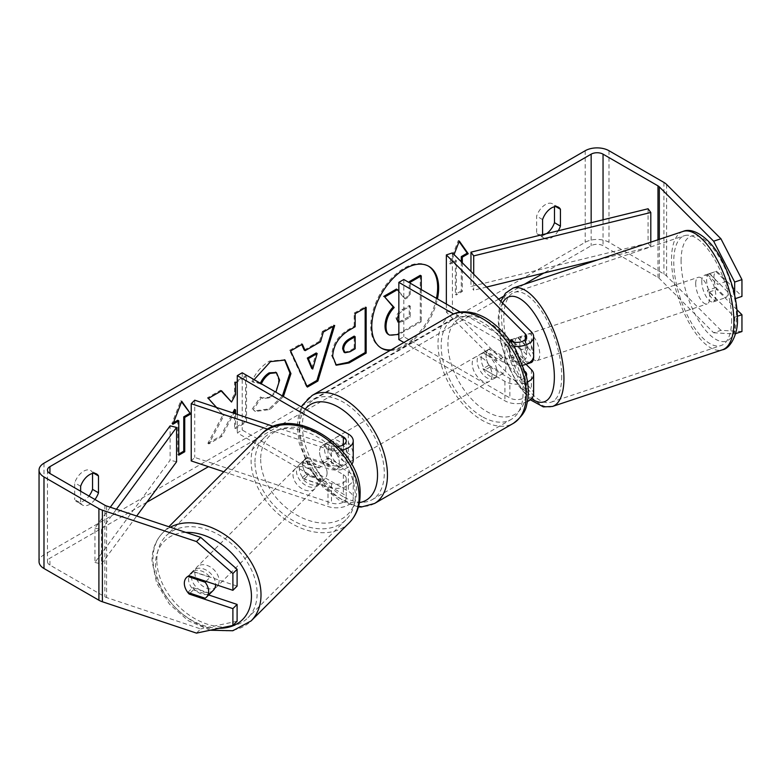 <?xml version="1.0" encoding="UTF-8"?>
<svg xmlns="http://www.w3.org/2000/svg" width="781" height="781" viewBox="0 0 781 781"><rect width="100%" height="100%" fill="white"/><g stroke="black" fill="none" stroke-linecap="round" stroke-linejoin="round"><path stroke-width="0.59" stroke-dasharray="3.9 2.93" d="M511.545 339.579L517.608 337.558L531.383 351.323A16.821 9.714 180 0 1 533.638 356.175M526.043 364.297L517.608 355.872A14.019 5.721 71.6 0 1 514.806 343.913A14.019 5.721 71.6 0 1 517.383 337.617A14.019 5.721 71.6 0 1 517.608 337.558M526.97 363.917A14.019 5.721 71.6 0 1 518.028 353.52L510.745 355.951A14.019 5.721 71.6 0 1 508.734 345.934A14.019 5.721 71.6 0 1 509.934 340.731A14.019 5.721 71.6 0 0 508.734 345.934A14.019 5.721 71.6 0 0 511.545 357.893L517.608 355.872M523.094 365.186A16.821 9.714 180 0 1 504.917 363.048L485.089 351.596A14.019 8.093 -120 0 0 484.025 352.055A14.019 8.093 -120 0 0 485.089 369.911L504.917 381.362A16.821 9.714 0 0 0 527.507 381.987M452.424 252.907L452.424 310.135L531.383 389.094A16.821 9.714 180 0 1 533.638 393.956M527.439 401.483A16.821 9.714 180 0 1 504.917 400.819L403.875 342.478M446.351 304.053L446.351 312.156L525.31 391.115A9.811 5.662 180 0 1 526.628 393.956A9.811 5.662 180 0 1 520.566 399.189A9.811 5.662 180 0 1 509.876 397.959L403.806 336.718L398.847 339.579M514.132 342.176L525.31 353.344A9.811 5.662 180 0 1 526.628 356.175A9.811 5.662 180 0 1 520.566 361.418A9.811 5.662 180 0 1 509.876 360.187L490.048 348.736A14.019 8.093 -120 0 0 488.984 349.185A14.019 8.093 -120 0 0 490.048 367.05L509.876 378.502A9.811 5.662 0 0 0 519.414 379.956A9.811 5.662 0 0 0 526.326 375.886M509.983 340.789A9.811 5.662 180 0 1 509.876 340.731L460.282 312.097M513.703 346.266A16.821 9.714 180 0 1 504.917 343.591L453.615 313.972M403.806 279.491L403.806 336.718M446.351 312.156L452.424 310.135M525.193 371.541L511.545 357.893M490.048 367.05L485.089 369.911M490.048 348.736L485.089 351.596M307.646 475.609A14.019 9.909 45 0 1 302.794 464.832A14.019 9.909 45 0 1 305.02 458.964A14.019 9.909 45 0 1 307.646 457.295L331.495 465.242A9.811 5.662 0 0 0 346.217 460.341A9.811 5.662 0 0 0 343.337 456.329L323.51 444.887A14.019 8.093 -120 0 0 322.455 445.336A14.019 8.093 -120 0 0 323.51 463.201L343.337 474.643A9.811 5.662 180 0 1 346.217 478.655A9.811 5.662 180 0 1 331.495 483.556L307.646 475.609L304.141 479.114A14.019 9.909 45 0 1 299.289 468.336A14.019 9.909 45 0 1 301.515 462.469A14.019 9.909 45 0 1 304.141 460.8L327.991 468.746A16.821 9.714 0 0 0 351.665 464.422M223.796 471.792L327.991 506.518A16.821 9.714 0 0 0 353.227 498.112A16.821 9.714 0 0 0 348.297 491.239L242.227 430.009L237.278 432.869L343.337 494.109A9.811 5.662 0 0 1 346.217 498.112A9.811 5.662 0 0 1 331.495 503.013L194.733 457.432L191.228 460.936M353.227 460.341A16.821 9.714 0 0 0 348.297 453.468L328.469 442.026A14.019 8.093 -120 0 0 327.405 442.476A14.019 8.093 -120 0 0 328.469 460.341L348.297 471.783A16.821 9.714 180 0 1 353.227 478.655A16.821 9.714 180 0 1 327.991 487.061L304.141 479.114M267.873 429.247L327.991 449.29A16.821 9.714 0 0 0 341.57 450.12M273.584 426.485L331.495 445.785A9.811 5.662 0 0 0 338.163 446.449M237.278 414.379L237.278 432.869M242.227 372.771L242.227 430.009M194.733 400.204L194.733 457.432M323.51 463.201L328.469 460.341M323.51 444.887L328.469 442.026M307.646 457.295L304.141 460.8M213.398 590.241A14.019 9.909 45 0 1 199.809 590.006A14.019 9.909 45 0 1 191.345 576.28A14.019 9.909 45 0 1 193.571 570.413A14.019 9.909 45 0 1 207.16 570.647A14.019 9.909 45 0 1 215.624 584.373A14.019 9.909 45 0 1 215.624 584.559M187.801 592.457L192.712 587.556A14.019 9.909 45 0 0 210.05 593.335L205.149 598.236M327.073 472.925A14.019 9.909 45 0 1 324.847 478.792A14.019 9.909 45 0 1 323.598 479.788L319.4 483.986A14.019 9.909 45 0 1 302.062 478.206L306.259 474.008A14.019 9.909 45 0 1 302.794 464.832A14.019 9.909 45 0 1 305.02 458.964A14.019 9.909 45 0 1 306.259 457.978L302.062 462.186A14.019 9.909 45 0 1 319.4 467.965L323.598 463.758A14.019 9.909 45 0 1 327.073 472.925M320.766 479.241A14.019 9.909 45 0 1 318.541 485.099A14.019 9.909 45 0 1 304.951 484.874A14.019 9.909 45 0 1 296.487 471.138A14.019 9.909 45 0 1 298.713 465.281A14.019 9.909 45 0 1 312.302 465.505A14.019 9.909 45 0 1 320.766 479.241M306.259 474.008L323.598 479.788M323.598 463.758L306.259 457.978M206.008 581.357L210.05 577.305A14.019 9.909 45 0 0 192.712 571.526L187.801 576.437M192.712 571.526L210.05 577.305M210.05 593.335L192.712 587.556M319.4 483.986L302.062 478.206M302.062 462.186L319.4 467.965M317.262 482.746A14.019 9.909 45 0 1 315.036 488.603A14.019 9.909 45 0 1 301.446 488.379A14.019 9.909 45 0 1 292.982 474.643A14.019 9.909 45 0 1 295.208 468.785A14.019 9.909 45 0 1 308.798 469.01A14.019 9.909 45 0 1 317.262 482.746M219.129 580.869A14.019 9.909 45 0 1 216.903 586.736A14.019 9.909 45 0 1 203.314 586.502A14.019 9.909 45 0 1 194.85 572.776A14.019 9.909 45 0 1 197.076 566.908A14.019 9.909 45 0 1 210.665 567.143A14.019 9.909 45 0 1 219.129 580.869M156.844 560.114A57.901 40.944 45 0 1 166.05 535.883A57.901 40.944 45 0 1 222.175 536.83A57.901 40.944 45 0 1 257.125 593.54A57.901 40.944 45 0 1 247.928 617.761A57.901 40.944 45 0 1 191.804 616.814A57.901 40.944 45 0 1 156.844 560.114M254.977 461.981A57.901 40.944 45 0 1 264.183 437.75A57.901 40.944 45 0 1 320.308 438.707A57.901 40.944 45 0 1 355.257 495.408A57.901 40.944 45 0 1 346.061 519.638A57.901 40.944 45 0 1 289.927 518.682A57.901 40.944 45 0 1 254.977 461.981M390.051 350.464A47.28 27.296 120 0 0 405.202 345.905A47.28 27.296 120 0 0 437.438 298.908M391.193 349.8A47.28 27.296 120 0 0 404.207 345.339A47.28 27.296 120 0 0 436.452 298.332M428.339 266.077A47.28 27.296 120 0 0 427.851 265.784A47.28 27.296 120 0 0 404.207 268.127A47.28 27.296 120 0 0 373.318 309.793A47.28 27.296 120 0 0 380.572 347.682A47.28 27.296 120 0 0 381.069 347.955M80.658 491.239L80.658 503.101L74.703 499.664A14.019 8.093 120 0 0 76.616 501.666A14.019 8.093 120 0 0 83.626 500.972A14.019 8.093 120 0 0 88.995 496.052M80.658 503.101A14.019 8.093 120 0 0 82.561 505.102A14.019 8.093 120 0 0 89.571 504.409A14.019 8.093 120 0 0 94.94 499.489M558.239 230.776A14.019 8.093 -60 0 1 551.503 237.717A14.019 8.093 -60 0 1 544.494 238.41A14.019 8.093 -60 0 1 542.58 236.409L536.635 232.972L536.635 216.122A14.019 8.093 -60 0 1 552.567 203.821A14.019 8.093 -60 0 1 554.481 205.823L554.481 206.76M546.573 233.636A14.019 8.093 -60 0 1 545.558 234.28A14.019 8.093 -60 0 1 538.548 234.974A14.019 8.093 -60 0 1 536.635 232.972M734.667 295.169L734.667 298.85L709.431 273.614L716.714 271.192L741.95 296.419M736.991 309.784L716.714 289.507A14.019 5.721 71.6 0 1 713.912 277.538A14.019 5.721 71.6 0 1 716.489 271.251A14.019 5.721 71.6 0 1 716.714 271.192M709.431 273.614A14.019 5.721 -108.4 0 0 709.207 273.682A14.019 5.721 -108.4 0 0 706.629 279.969A14.019 5.721 -108.4 0 0 709.431 291.928L734.667 317.164L737.381 316.256M216.562 407.477L223.883 415.56L208.869 443.911L221.902 436.394L233.851 413.237M235.55 413.803L235.55 428.505L246.542 422.16L246.542 376.383L237.278 381.724M542.58 236.409L542.58 234.612M741.95 331.534L720.922 330.334L713.639 332.765L659.32 278.446A8.415 4.852 0 0 0 657.983 277.44L603.049 245.722A8.415 4.852 0 0 0 591.158 245.722L543.849 273.038M524.266 284.343L503.032 296.604M498.649 299.133L208.449 466.677M146.799 502.281L49.925 558.2A8.415 4.852 0 0 0 47.465 561.637A8.415 4.852 0 0 0 49.925 565.073L104.859 596.782A8.415 4.852 0 0 0 106.597 597.553L200.678 628.92L196.47 633.118M462.293 262.777L462.293 291.508L456.348 294.945L456.348 260.6L450.393 264.037L454.073 254.557M261.362 383.822L252.927 382.104L254.118 379.644M283.396 396.543L270.041 409.517L255.475 411.46L253.21 409.674L261.479 397.509L262.797 398.456L270.148 397.871L275.888 392.208M720.922 330.334L666.603 276.015A16.821 9.714 0 0 0 663.928 274.004L608.995 242.295A16.821 9.714 0 0 0 585.213 242.295L43.98 554.774A16.821 9.714 0 0 0 39.05 561.637M92.548 473.452L92.548 472.515A14.019 8.093 120 0 0 90.635 470.513A14.019 8.093 120 0 0 74.703 482.824L74.703 499.664M237.102 586.111L193.395 571.546A14.019 9.909 -135 0 0 190.769 573.215A14.019 9.909 -135 0 0 193.395 589.86L208.683 594.956M237.102 621.237L200.678 628.92M734.667 317.164L734.667 333.965L735.565 333.663M713.639 332.765L734.667 333.965M734.667 298.85L735.38 298.615M709.431 291.928L716.714 289.507M542.58 219.559L536.635 216.122M555.828 206.604L554.481 205.823M193.395 589.86L190.047 593.209M193.395 571.546L189.187 575.753M80.658 486.251L74.703 482.824M93.896 473.296L92.548 472.515M420.276 275.312L420.276 321.196L401.483 332.042C395.469 335.43 391.154 336.26 388.547 334.532L389.621 335.156M420.276 321.196L421.262 321.772L398.847 334.463M421.262 289.575L421.262 321.772M396.436 289.077L404.441 298.352L409.264 295.569L410.25 296.136L410.25 283.21M409.264 295.569L409.264 282.644M404.441 298.352L405.427 298.928L410.25 296.136M398.847 291.303L405.427 298.928M173.411 422.804L171.849 423.712L180.772 400.721L181.768 401.288M180.772 400.721L181.553 401.834M177.795 420.276L177.795 454.62L178.79 454.044M177.795 454.62L178.79 455.186M171.849 423.712L172.845 424.288M461.298 261.781L461.298 290.942L462.293 291.508M461.298 290.942L455.352 294.369L456.348 294.945M459.111 241.583L458.33 240.47L449.407 263.47L455.352 260.034L455.352 294.369M455.352 260.034L456.348 260.6M449.407 263.47L450.393 264.037M458.33 240.47L459.316 241.046M304.19 350.073L319.546 341.209L320.542 341.775M319.546 341.209L322.338 331.466L323.334 332.042M322.338 331.466L333.682 324.925L334.678 325.492M333.682 324.925L333.262 326.312M306.953 386.185L306.386 386.507L307.372 387.083M306.386 386.507L289.605 350.366L290.6 350.942M289.605 350.366L301.32 343.611L302.306 344.187M301.32 343.611L301.72 344.519M311.726 368.476L316.178 352.973M344.001 352.182L349.019 351.196L354.174 348.219L355.16 348.795M354.174 348.219L354.174 336.113M335.84 364.893L331.681 355.638C332.442 344.314 338.124 335.537 348.736 329.318L354.174 326.175L355.16 326.751M354.174 326.175L354.174 313.093L355.16 313.669M354.174 313.093L365.157 306.748L366.152 307.324M365.157 306.748L365.157 307.89M221.238 390.988L220.564 390.227L207.375 397.851L222.888 414.984L207.883 443.335L208.869 443.911M222.888 414.984L223.883 415.56M207.375 397.851L208.361 398.417M220.564 390.227L221.56 390.803M234.564 409.361L234.564 427.939L245.546 421.594L245.546 375.807L234.564 382.153L234.564 393.985L230.541 401.483M234.564 393.985L235.55 394.561M234.564 382.153L235.55 382.719M245.546 375.807L246.542 376.383M245.546 421.594L246.542 422.16M234.564 427.939L235.55 428.505M207.883 443.335L220.906 435.818L232.748 412.876M220.906 435.818L221.902 436.394M260.366 383.246L251.941 381.538C255.27 373.191 261.127 366.367 269.494 361.066L284.548 359.777M282.41 395.967L269.045 408.941L254.489 410.884L253.21 409.674M252.224 409.107L260.493 396.943L261.479 397.509M260.493 396.943L261.801 397.89L269.162 397.304C275.088 393.185 278.241 387.327 278.622 379.742L276.025 372.488M260.21 383.559L261.196 384.135M251.941 381.538L252.927 382.104M398.847 322.475L403.045 321.274L410.25 317.115L410.25 306.103L402.986 310.301L398.847 313.962M398.847 321.938L409.264 316.539L409.264 305.527L402 309.725C398.154 312.088 396.192 315.036 396.094 318.57L397.832 321.889M409.264 305.527L410.25 306.103M409.264 316.539L410.25 317.115M701.768 281.59A14.019 5.721 71.6 0 1 704.345 275.303A14.019 5.721 71.6 0 1 711.784 281.258A14.019 5.721 71.6 0 1 715.787 295.608A14.019 5.721 71.6 0 1 713.219 301.896A14.019 5.721 71.6 0 1 705.78 295.931A14.019 5.721 71.6 0 1 701.768 281.59M725.93 281.541A14.019 5.721 71.6 0 1 727.931 291.557A14.019 5.721 71.6 0 1 725.93 297.571L715.913 287.554A14.019 5.721 71.6 0 1 713.912 277.538A14.019 5.721 71.6 0 1 715.913 271.534L725.93 281.541L717.427 284.382A14.019 5.721 71.6 0 0 707.986 274.082A14.019 5.721 71.6 0 0 707.42 274.365L715.913 271.534M511.604 339.637L518.028 337.499A14.019 5.721 71.6 0 1 518.604 337.216A14.019 5.721 71.6 0 1 528.034 347.506L520.751 349.937A14.019 5.721 71.6 0 1 522.753 359.953A14.019 5.721 71.6 0 1 520.751 365.957L527.263 363.79M531.109 362.599A14.019 5.721 71.6 0 1 523.67 356.634A14.019 5.721 71.6 0 1 519.668 342.293A14.019 5.721 71.6 0 1 522.245 335.996A14.019 5.721 71.6 0 1 529.293 341.307A14.019 5.721 71.6 0 1 533.638 354.896M520.751 349.937L512.678 341.863M510.745 355.951L520.751 365.957M715.913 287.554L707.42 290.386A14.019 5.721 71.6 0 0 716.86 300.685A14.019 5.721 71.6 0 0 717.427 300.402L725.93 297.571M707.42 274.365L717.427 284.382M717.427 300.402L707.42 290.386M528.034 363.536L518.028 353.52M518.028 337.499L528.034 347.506M525.74 340.262A14.019 5.721 71.6 0 1 528.307 333.975A14.019 5.721 71.6 0 1 535.746 339.94A14.019 5.721 71.6 0 1 539.749 354.281A14.019 5.721 71.6 0 1 537.182 360.578A14.019 5.721 71.6 0 1 529.743 354.613A14.019 5.721 71.6 0 1 525.74 340.262M695.705 283.61A14.019 5.721 71.6 0 1 698.282 277.323A14.019 5.721 71.6 0 1 705.712 283.288A14.019 5.721 71.6 0 1 709.724 297.629A14.019 5.721 71.6 0 1 707.147 303.916A14.019 5.721 71.6 0 1 699.708 297.961A14.019 5.721 71.6 0 1 695.705 283.61M731.66 319.566A57.901 23.635 71.6 0 1 721.019 345.544A57.901 23.635 71.6 0 1 690.297 320.923A57.901 23.635 71.6 0 1 673.759 261.674A57.901 23.635 71.6 0 1 684.4 235.696A57.901 23.635 71.6 0 1 715.123 260.327A57.901 23.635 71.6 0 1 731.66 319.566M561.695 376.227A57.901 23.635 71.6 0 1 551.054 402.205A57.901 23.635 71.6 0 1 520.331 377.574A57.901 23.635 71.6 0 1 503.794 318.326A57.901 23.635 71.6 0 1 514.435 292.348A57.901 23.635 71.6 0 1 545.158 316.979A57.901 23.635 71.6 0 1 561.695 376.227M487.071 355.033A14.019 8.093 60 0 1 496.228 367.392A14.019 8.093 60 0 1 494.08 378.619A14.019 8.093 60 0 1 487.071 377.926A14.019 8.093 60 0 1 477.913 365.576A14.019 8.093 60 0 1 480.061 354.34A14.019 8.093 60 0 1 487.071 355.033M503.071 373.425L497.126 376.862A14.019 8.093 60 0 1 497.058 376.901A14.019 8.093 60 0 1 490.048 376.208A14.019 8.093 60 0 1 482.97 368.691L488.916 365.254A14.019 8.093 60 0 1 488.916 349.234L503.071 357.405A14.019 8.093 60 0 1 503.071 373.425L488.916 365.254M503.071 357.405L497.126 360.842A14.019 8.093 60 0 0 490.048 353.315A14.019 8.093 60 0 0 483.039 352.621A14.019 8.093 60 0 0 482.97 352.661L488.916 349.234M336.543 453.556A14.019 8.093 60 0 1 336.543 469.576L342.488 466.14A14.019 8.093 60 0 1 342.42 466.189A14.019 8.093 60 0 1 335.41 465.486A14.019 8.093 60 0 1 328.332 457.969L322.387 461.405A14.019 8.093 60 0 1 322.387 445.375L336.543 453.556L342.488 450.12A14.019 8.093 60 0 0 335.41 442.593A14.019 8.093 60 0 0 328.401 441.9L331.378 440.181A14.019 8.093 60 0 1 338.388 440.884A14.019 8.093 60 0 1 347.545 453.234A14.019 8.093 60 0 1 345.397 464.47A14.019 8.093 60 0 1 338.388 463.777A14.019 8.093 60 0 1 329.221 451.418A14.019 8.093 60 0 1 331.378 440.181M336.543 469.576L322.387 461.405M328.401 441.9A14.019 8.093 60 0 0 328.332 441.948L322.387 445.375M482.97 352.661L497.126 360.842M497.126 376.862L482.97 368.691M342.488 466.14L328.332 457.969M328.332 441.948L342.488 450.12M343.337 438.014A14.019 8.093 60 0 1 352.495 450.373A14.019 8.093 60 0 1 350.347 461.61A14.019 8.093 60 0 1 343.337 460.907A14.019 8.093 60 0 1 334.18 448.558A14.019 8.093 60 0 1 336.328 437.321A14.019 8.093 60 0 1 343.337 438.014M482.121 357.893A14.019 8.093 60 0 1 491.278 370.253A14.019 8.093 60 0 1 489.131 381.479A14.019 8.093 60 0 1 482.121 380.786A14.019 8.093 60 0 1 472.964 368.437A14.019 8.093 60 0 1 475.112 357.2A14.019 8.093 60 0 1 482.121 357.893M482.121 416.615A57.901 33.427 60 0 1 444.291 365.596A57.901 33.427 60 0 1 453.165 319.204A57.901 33.427 60 0 1 482.121 322.065A57.901 33.427 60 0 1 519.941 373.093A57.901 33.427 60 0 1 511.067 419.485A57.901 33.427 60 0 1 482.121 416.615M343.337 496.736A57.901 33.427 60 0 1 305.517 445.717A57.901 33.427 60 0 1 314.392 399.325A57.901 33.427 60 0 1 343.337 402.195A57.901 33.427 60 0 1 381.167 453.214A57.901 33.427 60 0 1 372.283 499.606A57.901 33.427 60 0 1 343.337 496.736M648.074 208.761L648.074 243.096L470.963 286.5L470.963 271.446M473.706 274.19L473.706 290.229L470.963 286.5M650.807 242.169L650.807 246.825L598.002 259.77M486.583 287.066L473.706 290.229M648.074 243.096L650.807 246.825M110.297 507.22L94.94 528.102L94.94 562.447L170.121 460.194L170.121 425.86M176.574 461.776L170.121 460.194M94.94 528.102L101.393 529.684L101.393 564.028L136.695 516.016M101.393 529.684L116.418 509.261M94.94 562.447L101.393 564.028M531.383 369.638L531.383 389.094M504.917 381.362L504.917 400.819M509.876 378.502L509.876 397.959M525.31 371.961L525.31 391.115M509.876 340.731L509.876 360.187M504.917 343.591L504.917 363.048M531.383 331.866L531.383 351.323M525.31 339.55L525.31 353.344M327.991 487.061L327.991 506.518M348.297 471.783L348.297 491.239M331.495 483.556L331.495 503.013M343.337 474.643L343.337 494.109M343.337 444.887L343.337 456.329M348.297 434.011L348.297 453.468M327.991 449.29L327.991 468.746M331.495 445.785L331.495 465.242M170.287 527.214A62.382 44.107 -135 0 0 162.878 532.71A62.382 44.107 -135 0 0 152.959 558.815A62.382 44.107 -135 0 0 190.623 619.909A62.382 44.107 -135 0 0 251.101 620.934M219.412 628.285A55.373 39.157 45 0 1 155.526 564.341A55.373 39.157 45 0 1 185.858 532.408M349.234 522.801A62.382 44.107 45 0 1 288.755 521.786A62.382 44.107 45 0 1 251.091 460.683A62.382 44.107 45 0 1 261.01 434.587M260.669 459.208A55.373 39.157 -135 0 0 308.622 520.4A55.373 39.157 -135 0 0 356.575 491.171A55.373 39.157 -135 0 0 308.622 429.98A55.373 39.157 -135 0 0 260.669 459.208M591.158 222.712L591.158 245.722M49.925 565.073L49.925 558.2M43.98 463.201L43.98 554.774M585.213 150.723L585.213 242.295M106.597 505.99L106.597 597.553M104.859 505.219L104.859 596.782M603.049 219.793L603.049 245.722M657.983 239.777L657.983 277.44M659.32 239.328L659.32 278.446M666.603 184.443L666.603 276.015M663.928 182.432L663.928 274.004M608.995 150.723L608.995 242.295M401.483 332.042L402.479 332.618M349.019 351.196L350.005 351.762M331.681 355.638L332.677 356.214M348.736 329.318L349.722 329.885M331.681 355.775L332.677 356.341M269.494 361.066L270.49 361.632M269.045 408.941L270.041 409.517M269.162 397.304L270.148 397.871M278.622 379.742L279.608 380.308M278.622 379.605L279.608 380.181M396.094 318.707L397.09 319.283M396.094 318.57L397.09 319.146M402 309.725L402.986 310.301M402.049 320.708L403.045 321.274M682.985 231.44A62.382 25.47 -108.4 0 0 671.523 259.429A62.382 25.47 -108.4 0 0 689.34 323.266A62.382 25.47 -108.4 0 0 722.435 349.8M681.091 260.913A55.373 22.61 71.6 0 1 708.777 243.389A55.373 22.61 71.6 0 1 736.473 316.285A55.373 22.61 71.6 0 1 708.777 333.809A55.373 22.61 71.6 0 1 681.091 260.913M552.47 406.462A62.382 25.47 71.6 0 1 519.375 379.927A62.382 25.47 71.6 0 1 501.548 316.08A62.382 25.47 71.6 0 1 513.019 288.091M502.534 303.018A55.373 22.61 -108.4 0 0 498.991 321.616A55.373 22.61 -108.4 0 0 531.519 398.661M450.93 315.319A62.382 36.014 -120 0 0 441.363 365.303A62.382 36.014 -120 0 0 482.121 420.276A62.382 36.014 -120 0 0 513.312 423.37M487.071 321.264A55.373 31.972 60 0 1 526.228 389.084A55.373 31.972 60 0 1 487.071 411.694A55.373 31.972 60 0 1 447.923 343.874A55.373 31.972 60 0 1 487.071 321.264M374.529 503.491A62.382 36.014 60 0 1 343.337 500.396A62.382 36.014 60 0 1 302.589 445.424A62.382 36.014 60 0 1 312.146 395.44M305.225 409.146A55.373 31.972 -120 0 0 304.121 454.425A55.373 31.972 -120 0 0 338.388 497.536A55.373 31.972 -120 0 0 359.416 502.603M511.311 339.647L517.383 337.617M526.628 374.49L526.628 393.956M526.628 336.718L526.628 356.175M488.984 349.185L484.025 352.055M353.227 478.655L353.227 498.112M346.217 478.655L346.217 498.112M346.217 440.884L346.217 460.341M322.455 445.336L327.405 442.476M298.713 465.281L301.515 462.469M210.177 630.228L188.25 620.7L169.389 604.064L156.6 583.036L152.022 560.836C152.061 549.541 155.683 540.159 162.878 532.71L168.852 526.736M324.847 478.792L318.541 485.099M193.571 570.413L190.769 573.215M315.036 488.603L216.903 586.736M264.183 437.75L166.05 535.883M346.061 519.638L247.928 617.761M295.208 468.785L197.076 566.908M427.851 265.784L428.837 266.35M82.561 505.102L76.616 501.666M544.494 238.41L538.548 234.974M709.207 273.682L716.489 271.251M47.465 470.064L47.465 561.637M558.513 207.258L552.567 203.821M96.58 473.95L90.635 470.513M380.572 347.682L381.558 348.248M336.318 365.205L335.332 364.629M285.055 360.051L284.069 359.475M255.475 411.46L254.489 410.884M262.797 398.456L261.801 397.89M397.285 321.684L398.271 322.25M500.826 301.31L499.635 305.166L498.044 319.585L500.523 341.473L507.484 364.395L517.852 384.838L530.279 399.774M704.345 275.303L707.986 274.082M518.604 337.216L522.245 335.996M713.219 301.896L716.86 300.685M528.307 333.975L698.282 277.323M551.054 402.205L721.019 345.544M514.435 292.348L684.4 235.696M537.182 360.578L707.147 303.916M358.43 506.928L339.833 500.748L323.256 487.393L309.471 468.756L299.23 443.364L297.18 425.85L298.811 413.901L301.456 406.969M494.08 378.619L497.058 376.901M342.42 466.189L345.397 464.47M480.061 354.34L483.039 352.621M350.347 461.61L489.131 381.479M314.392 399.325L453.165 319.204M372.283 499.606L511.067 419.485M336.328 437.321L475.112 357.2"/><path stroke-width="1.17" d="M511.604 339.637L510.745 339.92A14.019 5.721 71.6 0 0 509.934 340.731A14.019 5.721 71.6 0 1 511.311 339.647A14.019 5.721 71.6 0 1 511.545 339.579L514.132 342.176M527.507 381.987A16.821 9.714 0 0 0 533.638 374.49A16.821 9.714 0 0 0 531.383 369.638L526.043 364.297M533.638 374.49L533.638 393.956A16.821 9.714 180 0 1 527.439 401.483M526.326 375.886A9.811 5.662 0 0 0 526.628 374.49A9.811 5.662 0 0 0 525.31 371.658L525.193 371.541M513.703 346.266A16.821 9.714 180 0 0 533.638 336.718A16.821 9.714 180 0 0 531.383 331.866L452.424 252.907L446.351 254.928L525.31 333.887A9.811 5.662 180 0 1 526.628 336.718A9.811 5.662 180 0 1 520.634 341.941A9.811 5.662 180 0 1 509.983 340.789M403.875 342.478L398.847 339.579L398.847 282.351L403.806 279.491L460.282 312.097M453.615 313.972L398.847 282.351M533.638 336.718L533.638 356.175A16.821 9.714 180 0 1 523.094 365.186M446.351 254.928L446.351 304.053M341.57 450.12A16.821 9.714 0 0 0 353.227 440.884A16.821 9.714 0 0 0 348.297 434.011L242.227 372.771L237.278 375.641L237.278 414.379M338.163 446.449A9.811 5.662 0 0 0 346.217 440.884A9.811 5.662 0 0 0 343.337 436.872L237.278 375.641M267.873 429.247L191.228 403.709L194.733 400.204L273.584 426.485M351.665 464.422A16.821 9.714 0 0 0 353.227 460.341L353.227 440.884M191.228 403.709L191.228 460.936L223.796 471.792M215.624 584.559A14.019 9.909 45 0 1 213.398 590.241L206.389 597.25A14.019 9.909 45 0 1 205.149 598.236L187.801 592.457A14.019 9.909 45 0 1 184.336 583.29A14.019 9.909 45 0 1 186.561 577.423A14.019 9.909 45 0 1 187.801 576.437L205.149 582.216A14.019 9.909 45 0 1 208.615 591.383A14.019 9.909 45 0 1 206.389 597.25M205.149 582.216L206.008 581.357M437.438 298.908A47.28 27.296 120 0 0 428.837 266.35A47.28 27.296 120 0 0 405.202 268.693A47.28 27.296 120 0 0 374.314 310.36A47.28 27.296 120 0 0 381.558 348.248A47.28 27.296 120 0 0 390.051 350.464M436.452 298.332A47.28 27.296 120 0 0 428.339 266.077M237.278 381.724L235.55 382.719L235.55 394.561L231.527 402.049L221.56 390.803L208.361 398.417L216.562 407.477M233.851 413.237L235.55 409.937L235.55 413.803M305.176 350.649L320.542 341.775L323.334 332.042L334.678 325.492L317.896 381.011L307.372 387.083L290.6 350.942L302.306 344.187L305.176 350.649L304.19 350.073L301.72 344.519M542.58 234.612L542.58 219.559A14.019 8.093 -60 0 1 558.513 207.258A14.019 8.093 -60 0 1 560.426 209.259L560.426 226.109A14.019 8.093 -60 0 1 558.239 230.776M543.849 273.038L524.266 284.343M503.032 296.604L498.649 299.133M208.449 466.677L146.799 502.281M713.639 241.192L720.922 238.761L741.95 279.618L734.667 282.048L713.639 241.192L659.32 186.874A8.415 4.852 0 0 0 657.983 185.868L603.049 154.16A8.415 4.852 0 0 0 591.158 154.16L49.925 466.638A8.415 4.852 0 0 0 47.465 470.064A8.415 4.852 0 0 0 49.925 473.501L104.859 505.219A8.415 4.852 0 0 0 106.597 505.99L200.678 537.348L237.102 569.31L237.102 586.111L232.894 590.319L189.187 575.753A14.019 9.909 45 0 0 186.561 577.423A14.019 9.909 45 0 0 189.187 594.068L232.894 608.633L232.894 625.435L237.102 621.237L237.102 604.426L232.894 608.633M94.94 499.489A14.019 8.093 120 0 0 98.494 492.801L98.494 475.951A14.019 8.093 120 0 0 96.58 473.95A14.019 8.093 120 0 0 80.658 486.251L80.658 491.239M172.845 424.288L181.768 401.288L190.681 413.979L184.736 417.415L184.736 451.75L178.79 455.186L178.79 420.852L172.845 424.288M461.298 261.781L461.298 256.598L462.293 257.174L468.239 253.737L459.316 241.046L454.073 254.557M462.293 257.174L462.293 262.777M332.677 356.341L332.677 356.214C333.428 344.89 339.11 336.113 349.722 329.885L355.16 326.751L355.16 313.669L366.152 307.324L366.152 353.11L349.156 362.921L336.318 365.205L332.677 356.341M254.118 379.644L270.49 361.632L285.055 360.051L290.942 373.64L283.396 396.543M275.888 392.208L279.608 380.181L276.542 372.742L270.148 373.406C266.292 375.827 263.304 379.4 261.196 384.135M720.922 238.761L666.603 184.443A16.821 9.714 0 0 0 663.928 182.432L608.995 150.723A16.821 9.714 0 0 0 585.213 150.723L43.98 463.201A16.821 9.714 0 0 0 39.05 470.064A16.821 9.714 0 0 0 43.98 476.937L98.904 508.646A16.821 9.714 0 0 0 102.389 510.188L196.47 541.555L200.678 537.348M554.481 206.76L554.481 222.673A14.019 8.093 -60 0 1 546.573 233.636M88.995 496.052A14.019 8.093 120 0 0 92.548 489.365L92.548 473.452M237.102 569.31L232.894 573.518L232.894 590.319M232.894 573.518L196.47 541.555M39.05 470.064L39.05 561.637A16.821 9.714 0 0 0 43.98 568.5L98.904 600.218A16.821 9.714 0 0 0 102.389 601.76L196.47 633.118L232.894 625.435M208.683 594.956L237.102 604.426M737.381 316.256L741.95 314.733L741.95 331.534L735.565 333.663M734.667 282.048L734.667 295.169M735.38 298.615L741.95 296.419L741.95 279.618M741.95 314.733L736.991 309.784M560.426 209.259L555.828 206.604M560.426 226.109L554.481 222.673M190.047 593.209L189.187 594.068M98.494 475.951L93.896 473.296M98.494 492.801L92.548 489.365M398.847 334.463L389.534 335.108C387.2 333.848 386.029 330.959 386.019 326.458L386.019 326.321C386.273 319.185 388.997 312.917 394.19 307.519L384.711 296.995L397.422 289.653L398.847 291.303M389.329 334.99L388.547 334.532C386.204 333.272 385.033 330.392 385.023 325.882L385.023 325.755C385.277 318.619 388.001 312.341 393.194 306.943L384.711 296.995M388.547 334.532L389.534 335.108M409.264 282.644L409.264 281.668L420.276 275.312L421.262 275.888L421.262 289.575M409.264 281.668L410.25 282.244L421.262 275.888M410.25 283.21L410.25 282.244M383.715 296.419L396.436 289.077L397.422 289.653M393.194 306.943L394.19 307.519M381.069 347.955A47.28 27.296 120 0 0 391.193 349.8M181.553 401.834L190.681 413.979M189.695 413.413L183.75 416.839L184.736 417.415M183.75 416.839L183.75 451.184L184.736 451.75M178.79 454.044L183.75 451.184M173.411 422.804L177.795 420.276L178.79 420.852M461.298 256.598L467.253 253.161L459.111 241.583M467.253 253.161L468.239 253.737M317.164 353.539L308.329 358.645L312.722 369.042L317.164 353.539L316.178 352.973L307.333 358.069L308.329 358.645M307.333 358.069L311.726 368.476L312.722 369.042M333.262 326.312L316.91 380.435L317.896 381.011M316.91 380.435L306.953 386.185M343.66 349.41L344.997 352.758L350.005 351.762L355.16 348.795L355.16 336.689L349.956 339.696C345.905 342.224 343.806 345.417 343.66 349.283L342.674 348.834L344.001 352.182L344.997 352.758M342.674 348.834L342.674 348.707C342.81 344.841 344.909 341.648 348.961 339.13L354.174 336.113L355.16 336.689M365.157 307.89L365.157 352.534L366.152 353.11M365.157 352.534L348.17 362.345L335.84 364.893M231.527 402.049L221.238 390.988M232.748 412.876L234.564 409.361L235.55 409.937M284.548 359.777L289.946 373.064L282.41 395.967M276.025 372.488L269.162 372.84C265.296 375.251 262.318 378.824 260.21 383.559M398.847 313.962L397.09 319.146L398.847 322.475M397.832 321.889L398.847 321.938M533.638 354.896A14.019 5.721 71.6 0 1 533.687 356.312A14.019 5.721 71.6 0 1 531.109 362.599L527.468 363.809A14.019 5.721 71.6 0 1 526.97 363.917M527.468 363.809A14.019 5.721 71.6 0 0 528.034 363.536L527.263 363.79M512.678 341.863L510.745 339.92M650.807 242.169L650.807 212.491L648.074 208.761L470.963 252.165L470.963 271.446M650.807 212.491L473.706 255.895L473.706 274.19M473.706 255.895L470.963 252.165M598.002 259.77L486.583 287.066M110.297 507.22L170.121 425.86L176.574 427.441L176.574 461.776L136.695 516.016M116.418 509.261L176.574 427.441M525.31 333.887L525.31 339.55M343.337 436.872L343.337 444.887M168.852 526.736L261.01 434.587A62.382 44.107 45 0 1 321.489 435.603A62.382 44.107 45 0 1 359.143 496.706A62.382 44.107 45 0 1 349.234 522.801L251.101 620.934A62.382 44.107 -135 0 0 261.01 594.829A62.382 44.107 -135 0 0 228.618 537.357A62.382 44.107 -135 0 0 170.287 527.214M185.858 532.408A55.373 39.157 45 0 1 251.443 596.313A55.373 39.157 45 0 1 219.412 628.285M591.158 154.16L591.158 222.712M49.925 466.638L49.925 473.501M102.389 510.188L102.389 601.76M603.049 154.16L603.049 219.793M657.983 185.868L657.983 239.777M659.32 186.874L659.32 239.328M43.98 476.937L43.98 568.5M98.904 508.646L98.904 600.218M385.023 325.755L386.019 326.321M385.023 325.882L386.019 326.458M348.961 339.13L349.956 339.696M342.674 348.707L343.66 349.283M348.17 362.345L349.156 362.921M289.946 372.937L290.942 373.503M289.946 373.064L290.942 373.64M269.162 372.84L270.148 373.406M733.906 321.811A62.382 25.47 -108.4 0 0 716.079 257.974A62.382 25.47 -108.4 0 0 682.985 231.44C694.143 226.324 713.131 240.694 723.362 263.226C732.383 281.775 737.069 300.138 737.41 318.306C738.377 332.882 730.723 348.619 722.435 349.8A62.382 25.47 -108.4 0 0 733.906 321.811M500.826 301.31L505.463 293.217L513.019 288.091A62.382 25.47 71.6 0 1 546.114 314.626A62.382 25.47 71.6 0 1 563.941 378.463A62.382 25.47 71.6 0 1 552.47 406.462L722.435 349.8M531.519 398.661A55.373 22.61 -108.4 0 0 554.364 376.989A55.373 22.61 -108.4 0 0 533.677 312.566A55.373 22.61 -108.4 0 0 502.534 303.018M513.312 423.37A62.382 36.014 -120 0 0 522.87 373.377A62.382 36.014 -120 0 0 482.121 318.404A62.382 36.014 -120 0 0 450.93 315.319C457.52 311.033 469.977 309.315 485.626 318.062C497.604 325.208 507.728 335.869 515.987 350.054L526.218 375.446C528.815 386.263 528.952 396.084 526.648 404.909C525.798 411.118 521.347 417.279 513.312 423.37L374.529 503.491L361.349 507.015L358.43 506.928M450.93 315.319L312.146 395.44A62.382 36.014 60 0 1 343.337 398.525A62.382 36.014 60 0 1 384.096 453.497A62.382 36.014 60 0 1 374.529 503.491M359.416 502.603A55.373 31.972 -120 0 0 375.973 461.386A55.373 31.972 -120 0 0 338.388 407.116A55.373 31.972 -120 0 0 305.225 409.146M251.101 620.934L232.797 630.745L210.177 630.228M349.234 522.801C356.429 515.353 360.041 505.981 360.08 494.676C362.472 447.689 290.991 401.698 261.01 434.587M276.542 372.742L275.547 372.166M513.019 288.091L682.985 231.44M530.279 399.774L543.342 406.891L552.47 406.462M312.146 395.44L302.501 405.095L301.456 406.969"/></g></svg>

